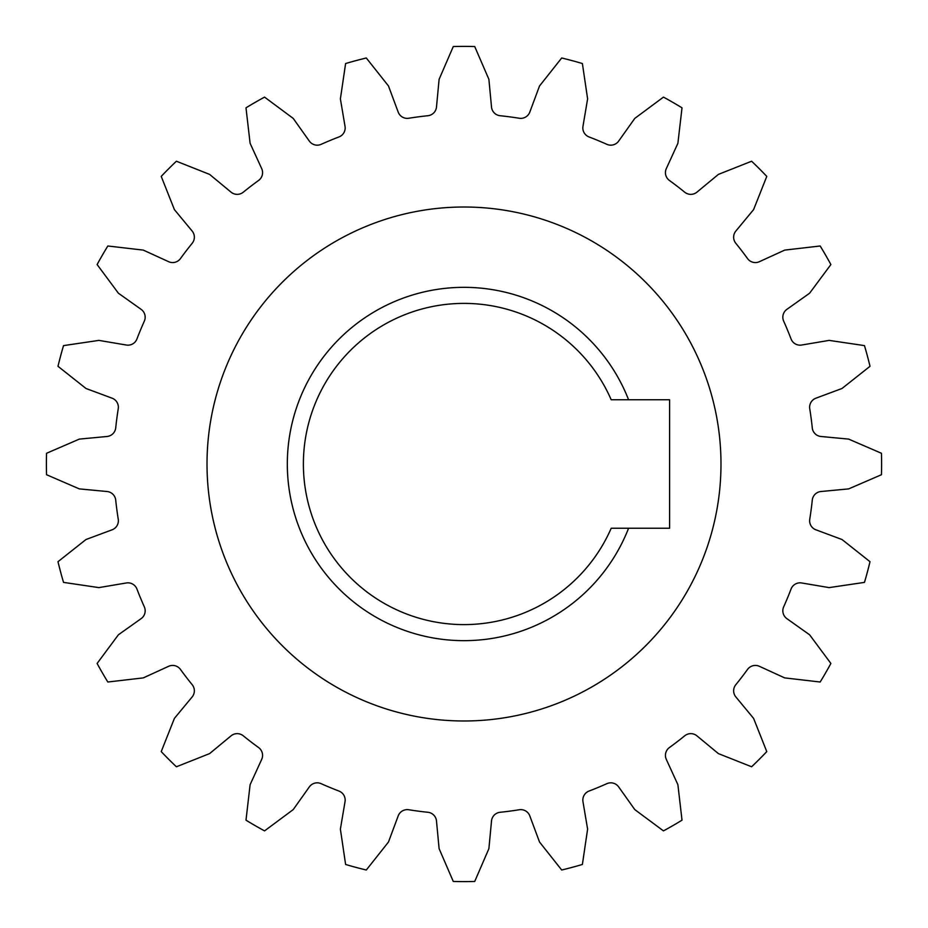 <?xml version="1.0" encoding="UTF-8"?>
<svg xmlns="http://www.w3.org/2000/svg" width="928" height="928" viewBox="0 0 928 928"><rect width="100%" height="100%" fill="white"/><g stroke="black" fill="none" stroke-linecap="round" stroke-linejoin="round"><path stroke-width="0.7" stroke-dasharray="4.64 3.48" d="M669.587 399.759L669.587 528.241L628.581 528.241A176.68 176.68 0 0 1 287.32 464A176.68 176.68 0 0 1 628.581 399.759L669.587 399.759M474.718 881.461L488.894 848.668L491.515 820.955A9.64 9.64 0 0 1 500.111 812.278A350.146 350.146 0 0 0 519.251 809.75A9.64 9.64 0 0 1 529.807 815.909L539.516 842.009L561.695 870.012A417.6 417.6 0 0 0 582.39 864.467L587.61 829.122L582.97 801.664A9.64 9.64 0 0 1 589.025 791.062A350.146 350.146 0 0 0 606.854 783.673A9.64 9.64 0 0 1 618.651 786.886L634.775 809.587L663.45 830.885A417.6 417.6 0 0 0 682.01 820.178L677.892 784.694L666.304 759.371A9.64 9.64 0 0 1 669.413 747.55A350.146 350.146 0 0 0 684.725 735.8A9.64 9.64 0 0 1 696.951 735.858L718.4 753.606L751.61 766.772A417.6 417.6 0 0 0 766.772 751.61L753.606 718.4L735.858 696.951A9.64 9.64 0 0 1 735.8 684.725A350.146 350.146 0 0 0 747.55 669.413A9.64 9.64 0 0 1 759.371 666.304L784.694 677.892L820.178 682.01A417.6 417.6 0 0 0 830.885 663.45L809.587 634.775L786.886 618.651A9.64 9.64 0 0 1 783.673 606.854A350.146 350.146 0 0 0 791.062 589.025A9.64 9.64 0 0 1 801.664 582.97L829.122 587.61L864.467 582.39A417.6 417.6 0 0 0 870.012 561.695L842.009 539.516L815.909 529.807A9.64 9.64 0 0 1 809.75 519.251A350.146 350.146 0 0 0 812.278 500.111A9.64 9.64 0 0 1 820.955 491.515L848.668 488.894L881.461 474.718A417.6 417.6 0 0 0 881.461 453.282L848.668 439.106L820.955 436.485A9.64 9.64 0 0 1 812.278 427.889A350.146 350.146 0 0 0 809.75 408.749L809.634 407.23A9.64 9.64 0 0 1 815.909 398.193L842.009 388.484L870.012 366.305A417.6 417.6 0 0 0 864.467 345.61L829.122 340.39L801.664 345.03A9.64 9.64 0 0 1 791.062 338.975A350.146 350.146 0 0 0 783.673 321.146A9.64 9.64 0 0 1 786.886 309.349L809.587 293.225L830.885 264.55A417.6 417.6 0 0 0 820.178 245.99L784.694 250.108L759.371 261.696A9.64 9.64 0 0 1 747.55 258.587A350.146 350.146 0 0 0 735.8 243.275A9.64 9.64 0 0 1 735.858 231.049L753.606 209.6L766.772 176.39A417.6 417.6 0 0 0 751.61 161.228L718.4 174.394L696.951 192.142A9.64 9.64 0 0 1 684.725 192.2A350.146 350.146 0 0 0 669.413 180.45A9.64 9.64 0 0 1 666.304 168.629L677.892 143.306L682.01 107.822A417.6 417.6 0 0 0 663.45 97.115L634.775 118.413L618.651 141.114A9.64 9.64 0 0 1 606.854 144.327A350.146 350.146 0 0 0 589.025 136.938A9.64 9.64 0 0 1 582.83 127.936L587.61 98.878L582.39 63.533A417.6 417.6 0 0 0 561.695 57.988L539.516 85.991L529.807 112.091A9.64 9.64 0 0 1 519.251 118.25A350.146 350.146 0 0 0 500.111 115.722A9.64 9.64 0 0 1 491.515 107.045L488.894 79.332L474.718 46.539A417.6 417.6 0 0 0 453.282 46.539L439.106 79.332L436.485 107.045A9.64 9.64 0 0 1 427.889 115.722A350.146 350.146 0 0 0 408.749 118.25A9.64 9.64 0 0 1 398.193 112.091L388.484 85.991L366.305 57.988A417.6 417.6 0 0 0 345.61 63.533L340.39 98.878L345.03 126.336A9.64 9.64 0 0 1 338.975 136.938A350.146 350.146 0 0 0 321.146 144.327A9.64 9.64 0 0 1 309.349 141.114L293.225 118.413L264.55 97.115A417.6 417.6 0 0 0 245.99 107.822L250.108 143.306L261.696 168.629A9.64 9.64 0 0 1 258.587 180.45A350.146 350.146 0 0 0 243.275 192.2A9.64 9.64 0 0 1 231.049 192.142L209.6 174.394L176.39 161.228A417.6 417.6 0 0 0 161.228 176.39L174.394 209.6L192.142 231.049A9.64 9.64 0 0 1 192.2 243.275A350.146 350.146 0 0 0 180.45 258.587A9.64 9.64 0 0 1 168.629 261.696L143.306 250.108L107.822 245.99A417.6 417.6 0 0 0 97.115 264.55L118.413 293.225L141.114 309.349A9.64 9.64 0 0 1 144.327 321.146A350.146 350.146 0 0 0 136.938 338.975A9.64 9.64 0 0 1 126.336 345.03L98.878 340.39L63.533 345.61A417.6 417.6 0 0 0 57.988 366.305L85.991 388.484L112.091 398.193A9.64 9.64 0 0 1 118.366 407.23L118.25 408.749A350.146 350.146 0 0 0 115.722 427.889A9.64 9.64 0 0 1 107.045 436.485L79.332 439.106L46.539 453.282A417.6 417.6 0 0 0 46.539 474.718L79.332 488.894L107.045 491.515A9.64 9.64 0 0 1 115.722 500.111A350.146 350.146 0 0 0 118.25 519.251L118.366 520.77A9.64 9.64 0 0 1 112.091 529.807L85.991 539.516L57.988 561.695A417.6 417.6 0 0 0 63.533 582.39L98.878 587.61L126.336 582.97A9.64 9.64 0 0 1 136.938 589.025A350.146 350.146 0 0 0 144.327 606.854A9.64 9.64 0 0 1 141.114 618.651L118.413 634.775L97.115 663.45A417.6 417.6 0 0 0 107.822 682.01L143.306 677.892L168.629 666.304A9.64 9.64 0 0 1 180.45 669.413A350.146 350.146 0 0 0 192.2 684.725A9.64 9.64 0 0 1 192.142 696.951L174.394 718.4L161.228 751.61A417.6 417.6 0 0 0 176.39 766.772L209.6 753.606L231.049 735.858A9.64 9.64 0 0 1 243.275 735.8A350.146 350.146 0 0 0 258.587 747.55A9.64 9.64 0 0 1 261.696 759.371L250.108 784.694L245.99 820.178A417.6 417.6 0 0 0 264.55 830.885L293.225 809.587L309.349 786.886A9.64 9.64 0 0 1 321.146 783.673A350.146 350.146 0 0 0 338.975 791.062A9.64 9.64 0 0 1 345.17 800.064L340.39 829.122L345.61 864.467A417.6 417.6 0 0 0 366.305 870.012L388.484 842.009L398.193 815.909A9.64 9.64 0 0 1 408.749 809.75A350.146 350.146 0 0 0 427.889 812.278A9.64 9.64 0 0 1 436.485 820.955L439.106 848.668L453.282 881.461A417.6 417.6 0 0 0 474.718 881.461M464 207.014A256.986 256.986 0 0 1 720.986 464A256.986 256.986 0 0 1 464 720.986A256.986 256.986 0 0 1 207.014 464A256.986 256.986 0 0 1 464 207.014M628.581 399.759L611.204 399.759A160.614 160.614 0 0 0 303.386 464A160.614 160.614 0 0 0 611.204 528.241L628.581 528.241"/><path stroke-width="1.39" d="M669.587 399.759L669.587 528.241L628.581 528.241A176.68 176.68 0 0 1 287.32 464A176.68 176.68 0 0 1 628.581 399.759L669.587 399.759M474.718 881.461L488.894 848.668L491.515 820.955A9.64 9.64 0 0 1 500.111 812.278A350.146 350.146 0 0 0 519.251 809.75A9.64 9.64 0 0 1 529.807 815.909L539.516 842.009L561.695 870.012A417.6 417.6 0 0 0 582.39 864.467L587.61 829.122L582.97 801.664A9.64 9.64 0 0 1 589.025 791.062A350.146 350.146 0 0 0 606.854 783.673A9.64 9.64 0 0 1 618.651 786.886L634.775 809.587L663.45 830.885A417.6 417.6 0 0 0 682.01 820.178L677.892 784.694L666.304 759.371A9.64 9.64 0 0 1 669.413 747.55A350.146 350.146 0 0 0 684.725 735.8A9.64 9.64 0 0 1 696.951 735.858L718.4 753.606L751.61 766.772A417.6 417.6 0 0 0 766.772 751.61L753.606 718.4L735.858 696.951A9.64 9.64 0 0 1 735.8 684.725A350.146 350.146 0 0 0 747.55 669.413A9.64 9.64 0 0 1 759.371 666.304L784.694 677.892L820.178 682.01A417.6 417.6 0 0 0 830.885 663.45L809.587 634.775L786.886 618.651A9.64 9.64 0 0 1 783.673 606.854A350.146 350.146 0 0 0 791.062 589.025A9.64 9.64 0 0 1 801.664 582.97L829.122 587.61L864.467 582.39A417.6 417.6 0 0 0 870.012 561.695L842.009 539.516L815.909 529.807A9.64 9.64 0 0 1 809.634 520.77L809.75 519.251A350.146 350.146 0 0 0 812.278 500.111A9.64 9.64 0 0 1 820.955 491.515L848.668 488.894L881.461 474.718A417.6 417.6 0 0 0 881.461 453.282L848.668 439.106L820.955 436.485A9.64 9.64 0 0 1 812.278 427.889A350.146 350.146 0 0 0 809.75 408.749A9.64 9.64 0 0 1 815.909 398.193L842.009 388.484L870.012 366.305A417.6 417.6 0 0 0 864.467 345.61L829.122 340.39L801.664 345.03A9.64 9.64 0 0 1 791.062 338.975A350.146 350.146 0 0 0 783.673 321.146A9.64 9.64 0 0 1 786.886 309.349L809.587 293.225L830.885 264.55A417.6 417.6 0 0 0 820.178 245.99L784.694 250.108L759.371 261.696A9.64 9.64 0 0 1 747.55 258.587A350.146 350.146 0 0 0 735.8 243.275A9.64 9.64 0 0 1 735.858 231.049L753.606 209.6L766.772 176.39A417.6 417.6 0 0 0 751.61 161.228L718.4 174.394L696.951 192.142A9.64 9.64 0 0 1 684.725 192.2A350.146 350.146 0 0 0 669.413 180.45A9.64 9.64 0 0 1 666.304 168.629L677.892 143.306L682.01 107.822A417.6 417.6 0 0 0 663.45 97.115L634.775 118.413L618.651 141.114A9.64 9.64 0 0 1 606.854 144.327A350.146 350.146 0 0 0 589.025 136.938A9.64 9.64 0 0 1 582.97 126.336L587.61 98.878L582.39 63.533A417.6 417.6 0 0 0 561.695 57.988L539.516 85.991L529.807 112.091A9.64 9.64 0 0 1 519.251 118.25A350.146 350.146 0 0 0 500.111 115.722A9.64 9.64 0 0 1 491.515 107.045L488.894 79.332L474.718 46.539A417.6 417.6 0 0 0 453.282 46.539L439.106 79.332L436.485 107.045A9.64 9.64 0 0 1 427.889 115.722A350.146 350.146 0 0 0 408.749 118.25A9.64 9.64 0 0 1 398.193 112.091L388.484 85.991L366.305 57.988A417.6 417.6 0 0 0 345.61 63.533L340.39 98.878L345.03 126.336A9.64 9.64 0 0 1 338.975 136.938A350.146 350.146 0 0 0 321.146 144.327A9.64 9.64 0 0 1 309.349 141.114L293.225 118.413L264.55 97.115A417.6 417.6 0 0 0 245.99 107.822L250.108 143.306L261.696 168.629A9.64 9.64 0 0 1 258.587 180.45A350.146 350.146 0 0 0 243.275 192.2A9.64 9.64 0 0 1 231.049 192.142L209.6 174.394L176.39 161.228A417.6 417.6 0 0 0 161.228 176.39L174.394 209.6L192.142 231.049A9.64 9.64 0 0 1 192.2 243.275A350.146 350.146 0 0 0 180.45 258.587A9.64 9.64 0 0 1 168.629 261.696L143.306 250.108L107.822 245.99A417.6 417.6 0 0 0 97.115 264.55L118.413 293.225L141.114 309.349A9.64 9.64 0 0 1 144.327 321.146A350.146 350.146 0 0 0 136.938 338.975A9.64 9.64 0 0 1 126.336 345.03L98.878 340.39L63.533 345.61A417.6 417.6 0 0 0 57.988 366.305L85.991 388.484L112.091 398.193A9.64 9.64 0 0 1 118.366 407.23L118.25 408.749A350.146 350.146 0 0 0 115.722 427.889A9.64 9.64 0 0 1 107.045 436.485L79.332 439.106L46.539 453.282A417.6 417.6 0 0 0 46.539 474.718L79.332 488.894L107.045 491.515A9.64 9.64 0 0 1 115.722 500.111A350.146 350.146 0 0 0 118.25 519.251A9.64 9.64 0 0 1 112.091 529.807L85.991 539.516L57.988 561.695A417.6 417.6 0 0 0 63.533 582.39L98.878 587.61L126.336 582.97A9.64 9.64 0 0 1 136.938 589.025A350.146 350.146 0 0 0 144.327 606.854A9.64 9.64 0 0 1 141.114 618.651L118.413 634.775L97.115 663.45A417.6 417.6 0 0 0 107.822 682.01L143.306 677.892L168.629 666.304A9.64 9.64 0 0 1 180.45 669.413A350.146 350.146 0 0 0 192.2 684.725A9.64 9.64 0 0 1 192.142 696.951L174.394 718.4L161.228 751.61A417.6 417.6 0 0 0 176.39 766.772L209.6 753.606L231.049 735.858A9.64 9.64 0 0 1 243.275 735.8A350.146 350.146 0 0 0 258.587 747.55A9.64 9.64 0 0 1 261.696 759.371L250.108 784.694L245.99 820.178A417.6 417.6 0 0 0 264.55 830.885L293.225 809.587L309.349 786.886A9.64 9.64 0 0 1 321.146 783.673A350.146 350.146 0 0 0 338.975 791.062A9.64 9.64 0 0 1 345.03 801.664L340.39 829.122L345.61 864.467A417.6 417.6 0 0 0 366.305 870.012L388.484 842.009L398.193 815.909A9.64 9.64 0 0 1 408.749 809.75A350.146 350.146 0 0 0 427.889 812.278A9.64 9.64 0 0 1 436.485 820.955L439.106 848.668L453.282 881.461A417.6 417.6 0 0 0 474.718 881.461M464 207.014A256.986 256.986 0 0 0 207.014 464A256.986 256.986 0 0 0 464 720.986A256.986 256.986 0 0 0 720.986 464A256.986 256.986 0 0 0 464 207.014M628.581 528.241L611.204 528.241A160.614 160.614 0 0 1 303.386 464A160.614 160.614 0 0 1 611.204 399.759L628.581 399.759"/></g></svg>

